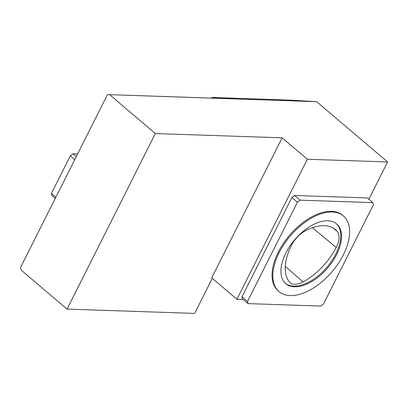 <?xml version="1.0" encoding="UTF-8"?>
<svg xmlns="http://www.w3.org/2000/svg" width="408" height="408" viewBox="0 0 408 408"><rect width="100%" height="100%" fill="white"/><g stroke="black" fill="none" stroke-linecap="round" stroke-linejoin="round"><path stroke-width="0.61" d="M212.293 278.338L194.652 313.41L67.07 309.106L21.369 270.28L20.4 267.735L107.483 94.59L316.69 101.704L387.6 161.956L368.858 199.221M109.665 94.722L155.361 133.554L282.147 137.828L211.721 277.853L236.931 299.278L243.183 299.487M372.856 202.623L367.343 197.936L294.561 195.483L291.909 197.518L241.98 296.789L242.531 298.936L248.049 303.618L320.826 306.077L323.483 304.042L373.412 204.765L372.856 202.623L300.079 200.17L297.422 202.205L247.493 301.476L248.049 303.618M282.147 137.828L307.357 159.253L236.931 299.278M307.357 159.253L387.6 161.956M211.538 98.099L211.859 97.466L290.496 100.113L316.69 101.704M211.859 97.466L235.87 98.92L107.483 94.59M343.398 215.939L342.613 215.271A49.669 27.484 130.4 0 0 289.507 235.324A49.669 27.484 130.4 0 0 278.292 290.97L279.077 291.644A49.669 27.484 130.4 0 0 343.347 254.873A49.669 27.484 130.4 0 0 343.398 215.939A49.669 27.484 130.4 0 0 290.292 235.992A49.669 27.484 130.4 0 0 279.077 291.644M288.925 281.413A21.104 11.679 130.4 0 0 289.848 282.448A21.104 11.679 130.4 0 0 303.047 281.948A49.654 27.479 130.4 0 0 336.187 247.452A21.104 11.679 130.4 0 0 337.085 231.28A49.654 27.479 130.4 0 0 335.07 229.337A49.654 27.479 130.4 0 0 306.138 230.367A21.104 11.679 130.4 0 0 291.118 246.004A49.654 27.479 130.4 0 0 288.925 281.413M336.238 223.574A39.224 21.706 -49.6 0 1 326.992 267.179A39.224 21.706 -49.6 0 1 285.452 283.341M336.595 254.648A39.224 21.706 130.4 0 0 336.641 223.9A39.224 21.706 130.4 0 0 285.886 252.934A39.224 21.706 130.4 0 0 285.84 283.682A39.224 21.706 130.4 0 0 336.595 254.648M247.493 301.476L241.98 296.789M155.361 133.554L67.07 309.106M77.632 153.938L72.991 153.785L70.334 155.82L51.418 193.438L51.969 195.585L55.274 198.39M72.991 153.785L76.296 156.59M70.334 155.82L74.786 159.599M51.418 193.438L55.865 197.217M300.079 200.17L294.561 195.483M297.422 202.205L291.909 197.518M332.724 227.797L337.085 231.28M312.39 227.7L336.187 247.452M285.289 266.322L303.047 281.948"/></g></svg>
